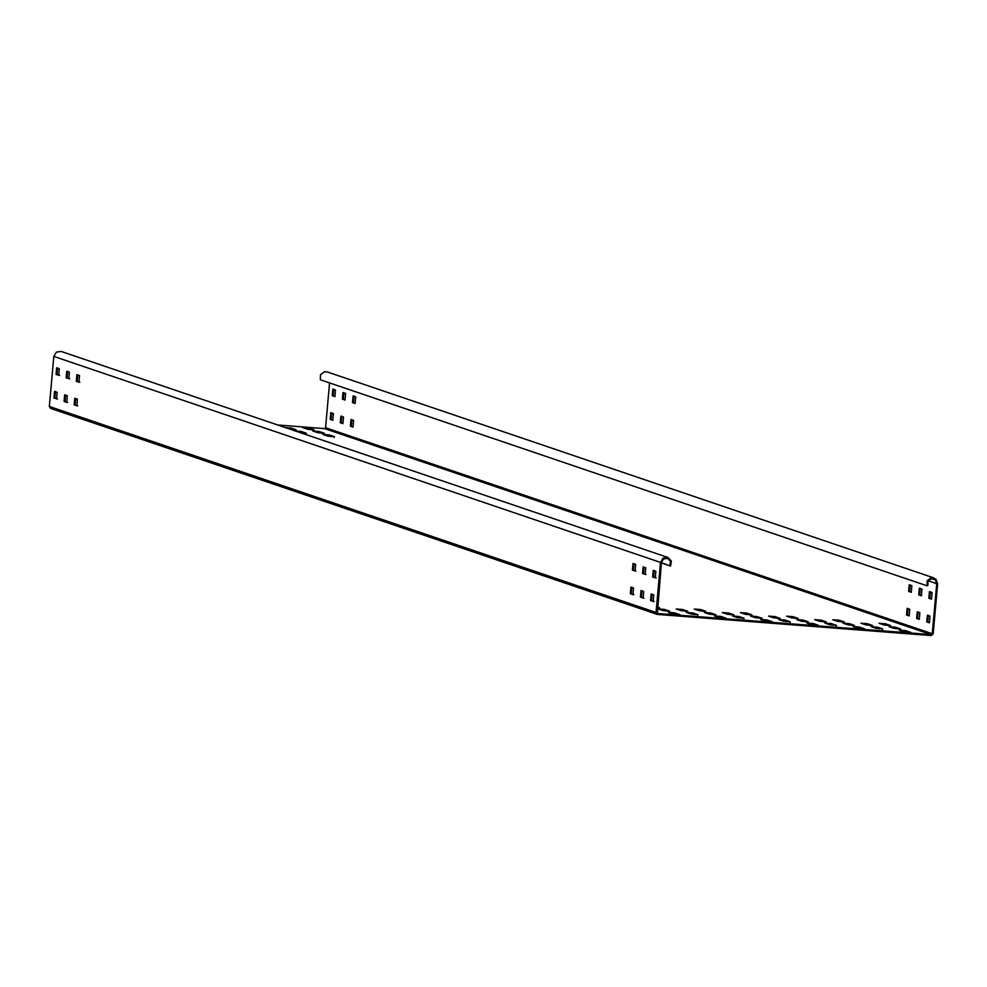 <?xml version="1.0" encoding="UTF-8"?>
<svg xmlns="http://www.w3.org/2000/svg" width="987" height="987" viewBox="0 0 987 987"><rect width="100%" height="100%" fill="white"/><g stroke="black" fill="none" stroke-linecap="round" stroke-linejoin="round"><path stroke-width="1.48" d="M329.559 382.919L325.562 427.729L324.55 428.605L277.791 425.002M933.936 577.938L327.24 371.926L324.464 371.741L320.479 374.764L320.356 379.785L927.052 585.797L927.175 580.763L931.16 577.74L935.886 579.098L937.65 583.749L933.184 633.802L931.173 635.542L657.28 614.407L50.584 408.408L49.35 406.471L53.816 356.418L660.513 562.417L663.079 558.099L667.977 557.482L671.37 561.072L670.605 566.057L661.401 562.923M667.891 557.458L61.194 351.458L56.382 352.088L53.816 356.418M670.605 566.057L661.426 562.664M657.391 613.408L661.438 562.491L663.572 558.889L667.656 558.383L670.481 561.369L669.84 565.514M654.159 570.474L653.567 577.087L656.195 577.975L652.641 577.013L653.234 570.4L655.861 571.288L655.282 577.901M652.049 594.075L651.469 600.688L654.097 601.577L650.544 600.614L651.136 594.001L653.764 594.902L653.209 601.515M644.055 567.044L643.462 573.644L646.09 574.545L642.537 573.583L643.129 566.97L645.757 567.858L645.165 574.471M641.945 590.645L641.353 597.258L643.98 598.147L640.427 597.184L641.019 590.571L643.647 591.472L643.092 598.085M633.938 563.602L633.346 570.215L635.973 571.103L632.42 570.141L633.012 563.54L635.64 564.428L635.048 571.041M631.828 587.216L631.236 593.816L633.876 594.717L630.323 593.755L630.903 587.142L633.531 588.03L632.951 594.643M57.579 367.904L56.987 374.517L59.615 375.405L56.062 374.443L56.654 367.83L59.282 368.731L58.726 375.344M55.469 391.506L54.877 398.119L57.505 399.007L53.952 398.045L54.544 391.444L57.172 392.332L56.629 398.945M67.684 371.334L67.104 377.947L69.732 378.835L66.178 377.873L66.758 371.26L69.398 372.161L68.843 378.774M65.586 394.948L64.994 401.549L67.622 402.449L64.069 401.487L64.661 394.874L67.289 395.762L66.734 402.388M77.8 374.776L77.208 381.377L79.836 382.277L76.283 381.303L76.875 374.702L79.503 375.591L78.96 382.216M75.691 398.378L75.098 404.991L77.726 405.879L74.173 404.917L74.765 398.304L77.393 399.192L76.85 405.817M325.562 427.729L932.259 633.728L931.247 634.604L657.811 613.556L656.972 612.545M882.477 629.805L882.563 628.867L876.098 628.361L871.04 626.646L877.505 627.152L882.637 628.904M836.285 626.251L836.371 625.314L829.907 624.808L824.848 623.093L831.313 623.587L836.445 625.351M790.093 622.698L790.18 621.748L783.715 621.255L778.657 619.54L785.121 620.033L790.254 621.798M743.902 619.145L743.988 618.195L737.523 617.702L732.465 615.987L738.93 616.48L744.062 618.244M697.723 615.592L697.797 614.642L691.332 614.148L686.273 612.421L692.751 612.927L697.883 614.691M872.36 626.375L872.446 625.425L865.981 624.931L860.923 623.216L867.388 623.71L872.52 625.474M826.168 622.822L826.255 621.872L819.79 621.378L814.731 619.663L821.196 620.157L826.329 621.921M779.989 619.268L780.063 618.318L773.598 617.825L768.552 616.11L775.017 616.604L780.149 618.368M733.797 615.703L733.884 614.765L727.407 614.272L722.361 612.545L728.825 613.05L733.958 614.815M687.606 612.15L687.692 611.212L681.227 610.706L676.169 608.991L682.634 609.497L687.766 611.249M284.564 427.519L291.029 428.013L296.162 429.777L290.906 429.456M294.681 430.949L301.146 431.442L306.278 433.207L301.023 432.886M910.631 633.296L910.705 632.359L904.24 631.865L899.182 630.138L905.659 630.644L910.791 632.408M900.514 629.866L900.6 628.929L894.136 628.423L889.077 626.708L895.542 627.201L900.675 628.966M890.397 626.437L890.484 625.487L884.019 624.993L878.961 623.278L885.425 623.772L890.558 625.536M864.439 629.743L864.526 628.805L858.048 628.3L853.002 626.585L859.467 627.09L864.6 628.855M854.323 626.313L854.409 625.363L847.944 624.87L842.886 623.155L849.351 623.648L854.483 625.413M844.218 622.883L844.292 621.933L837.827 621.44L832.769 619.725L839.246 620.218L844.378 621.983M818.248 626.19L818.334 625.252L811.869 624.746L806.811 623.031L813.276 623.525L818.408 625.289M808.131 622.76L808.217 621.81L801.752 621.317L796.694 619.602L803.159 620.095L808.291 621.859M798.027 619.33L798.113 618.38L791.636 617.887L786.59 616.172L793.054 616.665L798.187 618.43M772.056 622.637L772.142 621.687L765.678 621.193L760.619 619.478L767.084 619.972L772.216 621.736M761.939 619.207L762.026 618.257L755.561 617.763L750.502 616.048L756.98 616.542L762.112 618.306M751.835 615.765L751.921 614.827L745.456 614.321L740.398 612.606L746.863 613.112L751.995 614.876M725.864 619.083L725.951 618.133L719.486 617.64L714.428 615.925L720.892 616.419L726.025 618.183M715.76 615.641L715.834 614.704L709.369 614.21L704.323 612.483L710.788 612.989L715.92 614.753M705.643 612.211L705.73 611.274L699.265 610.768L694.206 609.053L700.671 609.547L705.804 611.311M679.673 615.53L679.759 614.58L673.294 614.087L668.236 612.372L674.701 612.865L679.833 614.63M669.568 612.088L669.655 611.15L663.19 610.645L658.132 608.93L664.596 609.435L669.729 611.2M657.465 607.005L659.612 607.758L657.404 607.733M302.602 427.568L309.067 428.074L314.125 429.789L307.66 429.296L302.528 427.531M314.039 430.739L314.199 429.838M312.719 431.011L319.183 431.504L324.242 433.219L317.765 432.725L312.632 430.961M324.155 434.169L324.316 433.268M322.823 434.44L329.288 434.934L334.346 436.661L327.881 436.155L322.749 434.391M334.26 437.599L334.42 436.698M932.259 633.728L936.725 583.687L928.224 580.8M932.086 592.558L931.494 599.158L928.866 598.27L929.446 591.657L932.086 592.558M931.531 599.171L929.779 598.344L930.371 591.731M929.976 616.159L929.384 622.772L926.756 621.884L927.348 615.271L929.976 616.159M929.421 622.785L927.681 621.946L928.273 615.345M921.969 589.116L921.377 595.729L918.749 594.84L919.341 588.227L921.969 589.116M921.414 595.741L919.674 594.914L920.266 588.301M919.859 612.73L919.267 619.342L916.639 618.442L917.231 611.829L919.859 612.73M919.316 619.342L917.565 618.516L918.157 611.903M911.852 585.686L911.272 592.299L908.632 591.41L909.224 584.797L911.852 585.686M911.309 592.311L909.558 591.472L910.15 584.872M909.755 609.3L909.163 615.9L906.535 615.012L907.115 608.399L909.755 609.3M909.2 615.913L907.46 615.086L908.04 608.473M335.494 389.988L334.901 396.601L332.274 395.701L332.866 389.088L335.494 389.988M334.951 396.601L332.274 395.701M333.384 413.59L332.804 420.203L330.164 419.315L330.756 412.702L333.384 413.59M332.841 420.215L330.164 419.315M345.61 393.418L345.018 400.031L342.39 399.13L342.982 392.53L345.61 393.418M345.055 400.043L342.39 399.13M343.501 417.02L342.908 423.633L340.281 422.744L340.873 416.132L343.501 417.02M342.945 423.645L340.281 422.744M355.715 396.848L355.123 403.461L352.495 402.573L353.087 395.96L355.715 396.848M355.172 403.473L352.495 402.573M353.617 420.462L353.025 427.075L350.397 426.174L350.977 419.561L353.617 420.462M927.052 585.797L927.891 585.377L928.002 581.195L931.321 578.678L935.257 579.801L936.725 583.687M333.791 389.162L333.199 395.775M331.681 412.776L331.089 419.376M343.895 392.604L343.316 399.204M341.798 416.206L341.206 422.818M354.012 396.034L353.42 402.647M351.903 419.635L351.323 426.248L353.025 427.075M879.553 628.818L873.951 627.646M833.361 625.264L827.772 624.08M787.17 621.699L781.581 620.527M740.99 618.146L735.389 616.974M694.799 614.593L689.197 613.42M869.448 625.388L863.847 624.203M823.257 621.822L817.655 620.65M777.065 618.269L771.464 617.097M730.873 614.716L725.272 613.544M684.682 611.163L679.093 609.991M293.077 429.678L288.352 428.58M303.194 433.108L298.469 432.022M907.707 632.309L902.106 631.137M897.59 628.879L892.001 627.707M887.486 625.437L881.884 624.265M861.515 628.756L855.914 627.584M851.399 625.326L845.81 624.142M841.294 621.884L835.693 620.712M815.324 625.203L809.735 624.018M805.219 621.761L799.618 620.589M795.103 618.331L789.501 617.159M769.132 621.65L763.543 620.465M759.028 618.207L753.426 617.035M748.911 614.778L743.322 613.606M722.953 618.084L717.352 616.912M712.836 614.654L707.235 613.482M702.719 611.224L697.13 610.052M676.761 614.531L671.16 613.359M666.644 611.101L661.043 609.929M311.115 429.74L305.526 428.568M321.231 433.17L315.63 431.998M331.348 436.612L325.747 435.427M657.724 614.494L656.047 612.471L660.513 562.417M931.247 634.604L324.55 428.605M656.047 612.471L49.35 406.471M652.641 577.013L653.567 577.087M928.866 598.27L929.779 598.344M650.544 600.614L651.469 600.688M926.756 621.884L927.681 621.946M642.537 573.583L643.462 573.644M918.749 594.84L919.674 594.914M640.427 597.184L641.353 597.258M916.639 618.442L917.565 618.516M632.42 570.141L633.346 570.215M908.632 591.41L909.558 591.472M630.323 593.755L631.236 593.816M906.535 615.012L907.46 615.086M56.987 374.517L56.062 374.443M54.877 398.119L53.952 398.045M67.104 377.947L66.178 377.873M64.994 401.549L64.069 401.487M77.208 381.377L76.283 381.303M351.323 426.248L350.397 426.174M75.098 404.991L74.173 404.917M877.505 627.152L877.418 628.09M831.313 623.587L831.227 624.537M785.121 620.033L785.035 620.983M738.93 616.48L738.856 617.43M692.751 612.927L692.664 613.865M867.388 623.71L867.302 624.66M821.196 620.157L821.122 621.107M775.017 616.604L774.931 617.541M728.825 613.05L728.739 613.988M682.634 609.497L682.548 610.435M296.001 430.677L296.088 429.727M291.029 428.013L290.943 428.95M306.118 434.107L306.192 433.157M301.146 431.442L301.06 432.392M905.659 630.644L905.572 631.581M895.542 627.201L895.456 628.151M885.425 623.772L885.351 624.722M859.467 627.09L859.381 628.028M849.351 623.648L849.264 624.598M839.246 620.218L839.16 621.168M813.276 623.525L813.189 624.475M803.159 620.095L803.085 621.045M793.054 616.665L792.968 617.603M767.084 619.972L766.998 620.922M756.98 616.542L756.893 617.48M746.863 613.112L746.777 614.05M720.892 616.419L720.806 617.368M710.788 612.989L710.702 613.926M700.671 609.547L700.585 610.497M674.701 612.865L674.627 613.803M664.596 609.435L664.51 610.373M659.452 608.658L659.538 607.708M309.067 428.074L308.98 429.012M319.183 431.504L319.097 432.454M329.288 434.934L329.214 435.884"/></g></svg>
